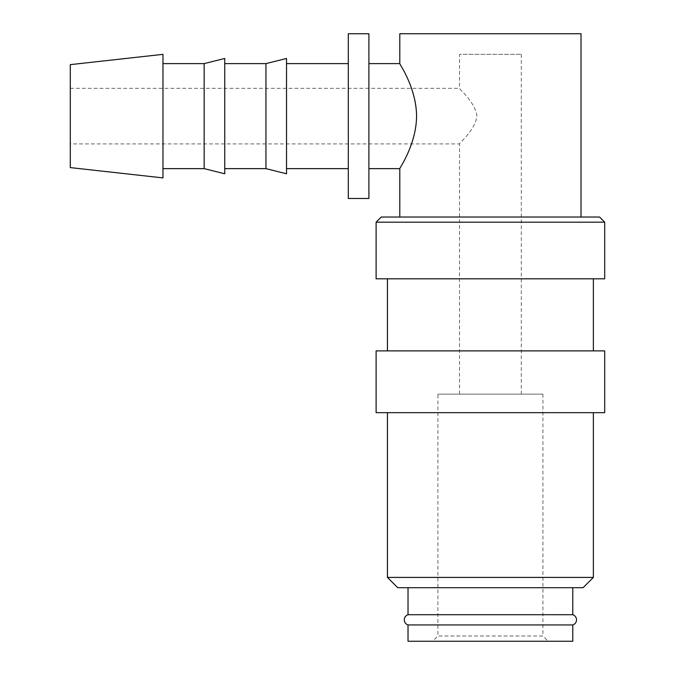 <?xml version="1.0" encoding="UTF-8"?>
<svg xmlns="http://www.w3.org/2000/svg" width="675" height="675" viewBox="0 0 675 675"><rect width="100%" height="100%" fill="white"/><g stroke="black" fill="none" stroke-linecap="round" stroke-linejoin="round"><path stroke-width="0.51" stroke-dasharray="3.38 2.53" d="M408.029 624.94L572.78 624.94M604.699 222.176L376.11 222.176M599.552 217.029L381.257 217.029M604.699 278.809L376.11 278.809M593.367 350.882L387.442 350.882L593.367 350.882M593.367 278.809L387.442 278.809L593.367 278.809M604.699 412.661L376.11 412.661M604.699 350.882L376.11 350.882M593.367 577.412L387.442 577.412M593.367 412.661L387.442 412.661L593.367 412.661M583.073 587.706L397.735 587.706M162.97 54.346L162.97 177.905M70.301 64.64L70.301 167.602M204.162 63.61L204.162 168.632M162.97 63.61L162.97 168.632L162.97 63.61M224.75 58.463L224.75 173.787M265.942 63.61L265.942 168.632M224.75 63.61L224.75 168.632L224.75 63.61M286.529 58.463L286.529 173.787M348.308 63.61L348.308 168.632L348.308 63.61M286.529 63.61L286.529 168.632L286.529 63.61M399.794 63.61C399.085 63.399 416.399 87.59 416.559 116.125C416.399 144.653 399.085 168.851 399.794 168.632M368.904 168.632L368.904 63.61L368.904 168.632M572.78 614.722L408.029 614.722M572.78 587.706L408.029 587.706L572.78 587.706M399.794 217.029L581.015 217.029L399.794 217.029M581.015 33.75L399.794 33.75M521.294 54.346L521.294 394.132L459.515 394.132L459.515 143.927C458.688 143.345 474.938 130.866 476.938 116.125C474.938 101.385 458.688 88.897 459.515 88.324L459.515 54.346L521.294 54.346L459.515 54.346M542.919 394.132L542.919 636.002L437.889 636.002L437.889 394.132L542.919 394.132L437.889 394.132M548.167 641.25L432.641 641.25L437.889 636.002L542.919 636.002L548.167 641.25L432.641 641.25M70.301 116.125L70.301 143.927L70.301 116.125M70.301 88.324L459.515 88.324C458.688 88.897 474.938 101.385 476.938 116.125C474.938 130.866 458.688 143.345 459.515 143.927L70.301 143.927M408.029 641.25L572.78 641.25M459.515 394.132L521.294 394.132M348.308 33.75L348.308 198.492M368.904 198.492L368.904 33.75"/><path stroke-width="1.01" d="M408.029 587.706L408.029 614.722A5.358 5.358 0 0 0 408.029 624.94L408.029 641.25L572.78 641.25L572.78 624.94L408.029 624.94M572.78 624.94A5.358 5.358 0 0 0 572.78 614.722L572.78 587.706M604.699 222.176L599.552 217.029L381.257 217.029L376.11 222.176L376.11 278.809L604.699 278.809L604.699 222.176L376.11 222.176M593.367 350.882L593.367 278.809M387.442 278.809L387.442 350.882M604.699 412.661L604.699 350.882L376.11 350.882L376.11 412.661L604.699 412.661M387.442 412.661L387.442 577.412L397.735 587.706L583.073 587.706L593.367 577.412L593.367 412.661M162.97 54.346L70.301 64.64L70.301 167.602L162.97 177.905L162.97 54.346M162.97 168.632L204.162 168.632L224.75 173.787L224.75 58.463L204.162 63.61L162.97 63.61M224.75 168.632L265.942 168.632L286.529 173.787L286.529 58.463L265.942 63.61L224.75 63.61M348.308 63.61L286.529 63.61M286.529 168.632L348.308 168.632M581.015 217.029L581.015 33.75L399.794 33.75L399.794 63.61L368.904 63.61M368.904 168.632L399.794 168.632L399.794 217.029M348.308 33.75L368.904 33.75L368.904 198.492L348.308 198.492L348.308 33.75M408.029 614.722L572.78 614.722M399.794 168.632C399.085 168.851 416.399 144.653 416.559 116.125C416.399 87.59 399.085 63.399 399.794 63.61M265.942 168.632L265.942 63.61M204.162 168.632L204.162 63.61M387.442 577.412L593.367 577.412"/></g></svg>
